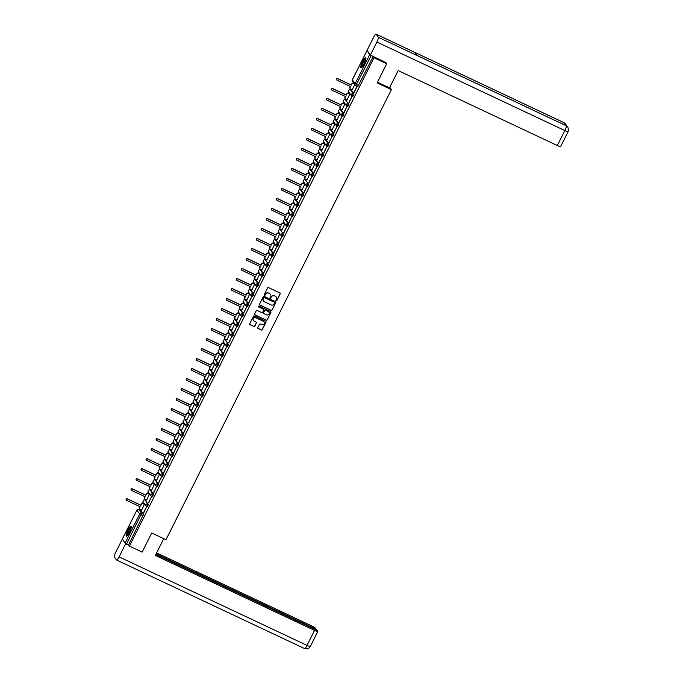 <?xml version="1.0" encoding="UTF-8"?>
<svg xmlns="http://www.w3.org/2000/svg" width="683" height="683" viewBox="0 0 683 683"><rect width="100%" height="100%" fill="white"/><g stroke="black" fill="none" stroke-linecap="round" stroke-linejoin="round"><path stroke-width="1.02" d="M276.171 300.785A0.495 0.478 144.9 0 0 276.837 300.554L280.184 293.869A0.709 0.692 144.9 0 0 279.876 292.939L268.581 287.62A0.709 0.692 144.9 0 0 267.634 287.953L264.287 294.646A0.495 0.478 144.9 0 0 264.509 295.295A0.495 0.478 144.9 0 0 265.166 295.056L265.602 294.194A2.271 2.203 144.9 0 1 268.615 293.127L269.554 293.57A2.271 2.203 144.9 0 1 270.553 296.524L270.118 297.395A0.495 0.478 144.9 0 0 270.34 298.044A0.495 0.478 144.9 0 0 270.997 297.805L271.433 296.943A2.271 2.203 144.9 0 1 274.446 295.876L275.394 296.32A2.271 2.203 144.9 0 1 276.393 299.274L275.958 300.144A0.495 0.478 144.9 0 0 276.171 300.785M275.949 300.563A0.495 0.478 144.9 0 0 276.735 300.418L280.09 293.724A0.709 0.692 144.9 0 0 280.081 293.101M264.278 295.065A0.495 0.478 144.9 0 0 265.064 294.919L265.602 294.194M270.109 297.814A0.495 0.478 144.9 0 0 270.903 297.668L271.433 296.943M145.821 500.34L145.095 499.99L147.878 503.943L146.597 506.504A1.443 1.4 -35.1 0 1 145.957 504.626A1.443 1.4 -35.1 0 1 147.878 503.943L145.12 500.007A1.443 1.4 144.9 0 0 143.199 500.69A1.443 1.4 -35.1 0 0 143.293 502.125L146.06 506.052A1.443 1.443 0 0 0 146.623 506.53L147.323 506.863L148.587 504.276M151.669 496.532L152.335 496.857L153.598 494.27L150.772 490.309M155.075 479.97L157.901 483.931L156.646 486.518L157.346 486.851L158.601 484.264L155.784 480.303M161.692 476.521L162.358 476.845L163.613 474.258L160.787 470.297M166.703 466.515L167.369 466.839L168.624 464.252L165.798 460.291M171.715 456.509L172.381 456.833L173.636 454.246L170.81 450.285M176.718 446.503L177.392 446.827L178.647 444.24L175.821 440.279M181.729 436.497L182.395 436.821L183.659 434.234L180.833 430.273M185.904 420.301L185.178 419.943L187.962 423.895L186.681 426.465A1.443 1.4 -35.1 0 1 186.041 424.578A1.443 1.4 -35.1 0 1 187.962 423.895L185.204 419.968A1.443 1.4 144.9 0 0 183.283 420.651A1.443 1.4 -35.1 0 0 183.377 422.077L186.143 426.013A1.443 1.443 0 0 0 186.707 426.491L187.407 426.815L188.67 424.228M191.752 416.485L192.418 416.809L193.673 414.222L190.856 410.261M195.159 399.931L197.985 403.884L196.73 406.479L197.43 406.803L198.685 404.216L195.867 400.255M201.775 396.473L202.441 396.806L203.696 394.211L200.87 390.249M206.787 386.467L207.453 386.8L208.708 384.205L205.882 380.243M210.185 369.913L213.019 373.874L211.756 376.461L212.464 376.794L213.719 374.199L210.893 370.237M216.801 366.464L217.476 366.788L218.731 364.193L215.905 360.231M221.813 356.458L222.479 356.782L223.742 354.187L220.916 350.234M225.988 340.254L225.262 339.895L228.045 343.856L226.765 346.418A1.443 1.4 -35.1 0 1 226.124 344.531A1.443 1.4 -35.1 0 1 228.045 343.856L225.288 339.921A1.443 1.4 144.9 0 0 223.367 340.604A1.443 1.4 -35.1 0 0 223.461 342.038L226.227 345.965A1.443 1.443 0 0 0 226.79 346.443L227.49 346.776L228.754 344.189M231.836 336.446L232.502 336.77L233.757 334.183L230.939 330.222M235.242 319.883L238.068 323.844L236.813 326.431L237.513 326.764L238.768 324.177L235.951 320.216M241.859 316.434L242.525 316.758L243.78 314.171L240.954 310.21M246.87 306.428L247.536 306.752L248.791 304.166L245.965 300.204M250.268 289.865L253.103 293.827L251.839 296.413L252.548 296.746L253.803 294.16L250.977 290.198M256.885 286.416L257.551 286.74L258.814 284.154L255.988 280.192M261.896 276.41L262.562 276.735L263.826 274.148L261 270.186M266.071 260.206L265.346 259.856L268.129 263.809L266.848 266.379A1.443 1.4 -35.1 0 1 266.208 264.492A1.443 1.4 -35.1 0 1 268.129 263.809L265.371 259.881A1.443 1.4 144.9 0 0 263.45 260.556A1.443 1.4 -35.1 0 0 263.544 261.99L266.31 265.926A1.443 1.443 0 0 0 266.874 266.396L267.574 266.729L268.837 264.142M271.919 256.398L272.585 256.723L273.84 254.136L271.023 250.174M275.326 239.835L278.152 243.797L276.897 246.384L277.597 246.717L278.852 244.13L276.026 240.168M281.106 230.197L280.371 229.838L283.163 233.791L281.874 236.361A1.443 1.4 -35.1 0 1 281.242 234.474A1.443 1.4 -35.1 0 1 283.163 233.791L280.397 229.864A1.443 1.4 144.9 0 0 278.476 230.538A1.443 1.4 -35.1 0 0 278.579 231.972L281.336 235.908A1.443 1.443 0 0 0 281.9 236.386L282.608 236.711L283.863 234.124M286.954 226.38L287.62 226.705L288.875 224.118L286.049 220.157M290.352 209.818L293.186 213.779L291.923 216.374L292.631 216.699L293.886 214.112L291.06 210.151M296.968 206.368L297.634 206.693L298.898 204.106L296.072 200.145M301.98 196.363L302.646 196.695L303.909 194.1L301.083 190.139M306.155 180.167L305.421 179.808L308.212 183.77L306.932 186.331A1.443 1.4 -35.1 0 1 306.291 184.444A1.443 1.4 -35.1 0 1 308.212 183.77L305.455 179.834A1.443 1.4 144.9 0 0 303.534 180.517A1.443 1.4 -35.1 0 0 303.628 181.943L306.385 185.878A1.443 1.443 0 0 0 306.957 186.357L307.657 186.69L308.912 184.094M312.003 176.359L312.669 176.684L313.924 174.088L311.106 170.127M315.409 159.796L318.235 163.758L316.98 166.345L317.68 166.678L318.935 164.082L316.109 160.121M321.189 150.149L320.455 149.79L323.247 153.752L321.958 156.313A1.443 1.4 -35.1 0 1 321.326 154.426A1.443 1.4 -35.1 0 1 323.247 153.752L320.481 149.816A1.443 1.4 144.9 0 0 318.56 150.499A1.443 1.4 -35.1 0 0 318.662 151.933L321.42 155.861A1.443 1.443 0 0 0 321.983 156.339L322.692 156.672L323.947 154.076M327.029 146.341L327.703 146.666L328.958 144.079L326.132 140.117M330.435 129.779L333.261 133.74L332.006 136.327L332.715 136.66L333.97 134.073L331.144 130.112M337.052 126.329L337.718 126.654L338.981 124.067L336.156 120.106M342.063 116.323L342.729 116.648L343.993 114.061L341.167 110.1M346.238 100.119L345.504 99.769L348.296 103.722L347.015 106.283A1.443 1.4 -35.1 0 1 346.375 104.405A1.443 1.4 -35.1 0 1 348.296 103.722L345.538 99.786A1.443 1.4 144.9 0 0 343.617 100.469A1.443 1.4 -35.1 0 0 343.711 101.904L346.469 105.831A1.443 1.443 0 0 0 347.041 106.309L347.741 106.642L348.996 104.055M352.087 96.312L352.752 96.636L354.007 94.049L351.182 90.088M364.073 63.792A5.635 1.161 -64.8 0 0 365.704 57.611A5.635 1.161 -64.8 0 0 362.545 61.624A5.635 1.161 -64.8 0 0 360.906 67.805A5.635 1.161 -64.8 0 0 364.073 63.792M129.48 532.253A5.635 1.161 -64.8 0 0 131.119 526.081A5.635 1.161 -64.8 0 0 127.96 530.093A5.635 1.161 -64.8 0 0 126.321 536.266A5.635 1.161 -64.8 0 0 129.48 532.253M257.841 327.575A0.709 0.692 144.9 0 0 258.148 328.497L261.316 329.991A0.709 0.692 144.9 0 0 262.263 329.658L265.986 322.231A0.709 0.692 144.9 0 0 265.67 321.3L254.375 315.981A0.709 0.692 144.9 0 0 253.436 316.314L249.713 323.751A0.709 0.692 144.9 0 0 250.029 324.673L253.854 326.474A0.709 0.692 144.9 0 0 254.793 326.141L256.39 322.957A0.709 0.692 144.9 0 0 256.074 322.034L254.178 321.138A1.895 1.844 144.9 0 1 253.606 318.269A1.895 1.844 144.9 0 1 255.86 317.774L263.296 321.275A1.895 1.844 144.9 0 1 263.869 324.143A1.895 1.844 144.9 0 1 261.615 324.647L260.377 324.058A0.709 0.692 144.9 0 0 259.429 324.391L257.841 327.575M385.673 62.298L386.706 63.767L377.136 82.882L391.393 89.593L165.986 539.715L151.728 533.005L142.158 552.112L129.437 546.127L373.985 57.773L373.123 56.544L371.142 55.613L355.758 85.674A1.443 1.4 144.9 0 1 355.211 85.221A1.443 1.443 0 0 0 355.783 85.699L357.764 86.63L355.783 85.699M386.706 63.767L373.985 57.773M271.125 310.415A0.709 0.692 144.9 0 0 272.065 310.073L275.787 302.646A0.709 0.692 144.9 0 0 275.471 301.724L264.184 296.405A0.709 0.692 144.9 0 0 263.237 296.738L259.514 304.166A0.709 0.692 144.9 0 0 259.83 305.096L271.023 310.27A0.709 0.692 144.9 0 0 271.971 309.937L275.693 302.509A0.709 0.692 144.9 0 0 275.684 301.877M270.886 312.438L267.164 319.866A0.709 0.692 144.9 0 1 266.225 320.199L254.93 314.88A0.709 0.692 144.9 0 1 254.614 313.958L256.21 310.774A0.709 0.692 144.9 0 1 257.149 310.441L261.734 312.601A0.709 0.692 144.9 0 0 262.673 312.268L263.732 310.159A0.709 0.692 144.9 0 0 263.416 309.228L258.652 306.983A0.495 0.478 144.9 0 1 258.498 306.232A0.495 0.478 144.9 0 1 259.088 306.104L270.57 311.516A0.709 0.692 144.9 0 1 270.886 312.438L267.164 319.866M140.749 510.321L143.575 514.282L141.594 513.343L126.594 543.958L125.126 543.079L122.394 539.092M353.273 82.455L352.863 83.266M350.157 88.67L349.67 89.644M348.62 91.735L347.852 93.272M345.146 98.676L344.659 99.65M343.609 101.741L342.849 103.27M340.185 108.751A1.443 1.4 -35.1 0 1 340.117 108.665L339.647 109.656M338.606 111.747L337.837 113.276M335.122 118.688L334.644 119.662M333.594 121.753L332.826 123.282M330.12 128.694L329.633 129.668M328.583 131.759L327.814 133.287M325.159 138.769A1.443 1.4 -35.1 0 1 325.091 138.675L324.621 139.665M323.571 141.765L322.803 143.293M320.096 148.706L319.61 149.671M318.56 151.771L317.791 153.299M315.085 158.712L314.598 159.677M313.548 161.777L312.78 163.305M310.073 168.718L309.587 169.683M308.537 171.783L307.777 173.311M305.062 178.724L304.575 179.689M303.534 181.789L302.765 183.317M300.102 188.79A1.443 1.4 -35.1 0 1 300.042 188.704L299.564 189.695M298.522 191.795L297.754 193.323M295.039 198.736L294.561 199.701M293.511 201.801L292.742 203.329M290.036 208.742L289.549 209.707M288.499 211.798L287.731 213.335M285.076 218.808A1.443 1.4 -35.1 0 1 285.007 218.722L284.538 219.713M283.488 221.804L282.719 223.341M280.013 228.754L279.526 229.719M278.476 231.81L277.708 233.347M275.053 238.819A1.443 1.4 -35.1 0 1 274.984 238.734L274.515 239.724M273.465 241.816L272.696 243.353M269.99 248.757L269.503 249.73M268.453 251.822L267.693 253.359M264.978 258.763L264.492 259.736M263.45 261.828L262.682 263.365M260.018 268.837A1.443 1.4 -35.1 0 1 259.958 268.752L259.489 269.742M258.439 271.834L257.67 273.371M254.964 278.775L254.477 279.748M253.427 281.84L252.659 283.377M250.004 288.849A1.443 1.4 -35.1 0 1 249.935 288.764L249.466 289.754M248.416 291.846L247.647 293.383M244.992 298.855A1.443 1.4 -35.1 0 1 244.924 298.77L244.454 299.76M243.404 301.852L242.636 303.38M239.929 308.793L239.443 309.766M238.393 311.858L237.624 313.386M234.969 318.867A1.443 1.4 -35.1 0 1 234.901 318.782L234.431 319.772M233.381 321.864L232.613 323.392M229.906 328.805L229.42 329.778M228.37 331.87L227.61 333.398M224.895 338.811L224.408 339.784M223.367 341.876L222.598 343.404M219.935 348.885A1.443 1.4 -35.1 0 1 219.875 348.791L219.405 349.781M218.355 351.882L217.587 353.41M214.88 358.823L214.394 359.787M213.344 361.888L212.575 363.416M209.92 368.897A1.443 1.4 -35.1 0 1 209.852 368.803L209.382 369.793M208.332 371.894L207.564 373.422M204.857 378.834L204.371 379.799M203.321 381.899L202.552 383.428M199.846 388.84L199.359 389.805M198.309 391.905L197.541 393.434M194.886 398.906A1.443 1.4 -35.1 0 1 194.817 398.821L194.348 399.811M193.298 401.911L192.538 403.44M189.823 408.852L189.336 409.817M188.295 411.909L187.526 413.446M184.862 418.918A1.443 1.4 -35.1 0 1 184.803 418.833L184.333 419.823M183.283 421.915L182.515 423.451M179.8 428.864L179.322 429.829M178.272 431.921L177.503 433.457M174.797 438.87L174.31 439.835M173.26 441.927L172.492 443.463M169.836 448.936A1.443 1.4 -35.1 0 1 169.768 448.851L169.299 449.841M168.249 451.933L167.48 453.469M164.774 458.874L164.287 459.847M163.237 461.939L162.469 463.475M159.762 468.88L159.276 469.853M158.225 471.944L157.457 473.481M154.802 478.954A1.443 1.4 -35.1 0 1 154.734 478.868L154.264 479.859M153.214 481.95L152.454 483.487M149.739 488.891L149.253 489.865M148.211 491.956L147.443 493.493M144.779 498.966A1.443 1.4 -35.1 0 1 144.719 498.88L144.25 499.871M143.199 501.962L142.431 503.499M139.725 508.903L139.349 509.646M129.437 546.127L128.575 544.897L126.594 543.958M367.403 50.875L369.665 54.734L371.142 55.613M352.095 89.891L354.81 84.641M353.948 92.529L356.842 86.758L354.153 92.632M348.936 102.535L351.83 96.764L349.141 102.629M347.084 99.897L349.858 94.023M343.925 112.541L346.819 106.77L344.13 112.635M342.072 109.903L344.847 104.029M338.922 122.547L341.807 116.776L339.118 122.641M337.06 119.909L339.835 114.035M333.91 132.553L336.796 126.782L334.107 132.647M332.049 129.915L334.824 124.041M328.899 142.559L331.784 136.788L329.104 142.653M327.037 139.913L329.821 134.047M323.887 152.565L326.781 146.794L324.092 152.659M322.034 149.918L324.809 144.053M318.876 162.571L321.77 156.8L319.081 162.665M317.023 159.924L319.798 154.059M313.864 172.577L316.758 166.806L314.069 172.671M312.011 169.93L314.786 164.065M308.853 182.583L311.747 176.812L309.058 182.677M307 179.936L309.775 174.071M303.85 192.589L306.735 186.818L304.046 192.683M301.988 189.942L304.763 184.077M298.838 202.595L301.724 196.824L299.034 202.689M296.977 199.948L299.752 194.083M293.827 212.601L296.712 206.829L294.031 212.695M291.965 209.954L294.74 204.089M288.815 222.607L291.701 216.835L289.02 222.701M286.954 219.96L289.737 214.095M283.804 232.613L286.698 226.841L284.008 232.707M281.951 229.966L284.726 224.101M278.792 242.619L281.686 236.839L278.997 242.713M276.939 239.972L279.714 234.107M273.781 252.625L276.675 246.845L273.985 252.719M271.928 249.978L274.703 244.113M268.769 262.631L271.663 256.851L268.974 262.724M266.916 259.984L269.691 254.119M263.766 272.628L266.652 266.857L263.962 272.73M261.905 269.99L264.68 264.125M258.755 282.634L261.64 276.863L258.951 282.736M256.893 279.996L259.668 274.122M253.743 292.64L256.629 286.869L253.948 292.742M251.882 290.002L254.657 284.128M248.732 302.646L251.626 296.874L248.936 302.748M246.87 300.008L249.654 294.134M243.72 312.652L246.614 306.88L243.925 312.746M241.867 310.014L244.642 304.14M238.709 322.658L241.603 316.886L238.913 322.752M236.856 320.02L239.631 314.146M233.697 332.664L236.591 326.892L233.902 332.758M231.844 330.026L234.619 324.152M228.685 342.67L231.58 336.898L228.89 342.764M226.833 340.032L229.608 334.158M223.683 352.676L226.568 346.904L223.879 352.769M221.821 350.029L224.596 344.164M218.671 362.682L221.557 356.91L218.867 362.775M216.81 360.035L219.584 354.17M213.659 372.687L216.545 366.916L213.864 372.781M211.798 370.041L214.582 364.176M208.648 382.693L211.542 376.922L208.853 382.787M206.795 380.047L209.57 374.182M203.636 392.699L206.531 386.928L203.841 392.793M201.784 390.053L204.559 384.188M198.625 402.705L201.519 396.934L198.83 402.799M196.772 400.059L199.547 394.193M193.613 412.711L196.508 406.94L193.818 412.805M191.761 410.065L194.535 404.199M188.61 422.717L191.496 416.946L188.807 422.811M186.749 420.071L189.524 414.205M183.599 432.723L186.485 426.952L183.795 432.817M181.738 430.077L184.512 424.211M178.587 442.729L181.473 436.958L178.792 442.823M176.726 440.083L179.501 434.217M173.576 452.735L176.462 446.955L173.781 452.829M171.715 450.088L174.498 444.223M168.564 462.741L171.459 456.961L168.769 462.835M166.712 460.094L169.486 454.229M163.553 472.738L166.447 466.967L163.758 472.841M161.7 470.1L164.475 464.235M158.541 482.744L161.436 476.973L158.746 482.847M156.689 480.106L159.463 474.233M153.53 492.75L156.424 486.979L153.735 492.853M151.677 490.112L154.452 484.238M148.527 502.756L151.413 496.985L148.723 502.859M146.666 500.118L149.44 494.244M143.515 512.762L146.401 506.991L143.712 512.856M141.654 510.124L144.429 504.25M391.393 89.593L389.78 87.304M146.657 506.538L147.323 506.863M186.741 426.491L187.407 426.815M226.824 346.452L227.49 346.776M128.575 544.897L143.575 514.282M373.123 56.544L357.764 86.63M276.188 296.96A2.271 2.203 144.9 0 0 275.292 296.174L275.394 296.32M271.339 296.806A2.271 2.203 144.9 0 1 274.353 295.73L275.292 296.174M270.348 294.211A2.271 2.203 144.9 0 0 269.461 293.425L269.554 293.57M265.499 294.057A2.271 2.203 144.9 0 1 268.513 292.981L269.461 293.425M259.523 304.797A0.709 0.692 144.9 0 0 259.736 304.951L271.023 310.27M274.557 302.928A0.495 0.478 144.9 0 0 274.344 302.279L264.432 297.609A0.495 0.478 144.9 0 0 263.766 297.848L263.314 298.761A2.271 2.203 144.9 0 0 264.312 301.715L271.091 304.908A2.271 2.203 144.9 0 0 274.105 303.841L274.557 302.928M263.416 300.938A2.271 2.203 144.9 0 1 263.211 298.616L263.672 297.703A0.495 0.478 144.9 0 1 264.33 297.472L274.242 302.142M254.622 314.59A0.709 0.692 144.9 0 0 254.827 314.743L266.122 320.062A0.709 0.692 144.9 0 0 267.07 319.729M263.629 309.39A0.709 0.692 144.9 0 0 263.322 309.092L258.652 306.983M266.481 314.837A1.895 1.844 144.9 0 0 268.88 312.063A1.895 1.844 144.9 0 0 268.171 311.474L265.55 310.236A0.709 0.692 144.9 0 0 264.611 310.569L263.553 312.677A0.709 0.692 144.9 0 0 263.86 313.608L266.481 314.837M268.829 311.994A1.895 1.844 144.9 0 0 268.069 311.328L268.171 311.474M263.553 313.309A0.709 0.692 144.9 0 1 263.45 312.541L264.509 310.432A0.709 0.692 144.9 0 1 265.456 310.099L268.069 311.328M270.784 312.302A0.709 0.692 144.9 0 0 270.784 311.67M263.954 321.804A1.895 1.844 144.9 0 0 263.203 321.138L263.296 321.275M253.419 320.481A1.895 1.844 144.9 0 1 255.766 317.638L263.203 321.138M249.713 324.374A0.709 0.692 144.9 0 0 249.927 324.536L253.752 326.337A0.709 0.692 144.9 0 0 254.699 326.004L256.287 322.82A0.709 0.692 144.9 0 0 256.287 322.188M257.841 328.207A0.709 0.692 144.9 0 0 258.054 328.361L261.222 329.855A0.709 0.692 144.9 0 0 262.161 329.513L265.883 322.086A0.709 0.692 144.9 0 0 265.883 321.462M350.208 88.739A1.443 1.4 -35.1 0 1 350.046 87.219L350.413 86.485M354.255 83.855L353.666 83.574A1.443 1.4 144.9 0 0 351.745 84.257L351.327 85.093L337.812 78.724A0.828 0.811 144.9 0 0 336.762 79.937A0.828 0.811 144.9 0 0 337.069 80.201L350.592 86.562L350.174 87.398A1.443 1.4 144.9 0 0 350.806 89.285L352.163 89.925M336.702 79.843A0.828 0.811 -35.1 0 1 337.684 78.545L351.199 84.905L351.617 84.077A1.443 1.4 -35.1 0 1 353.538 83.394L353.666 83.574M354.127 83.668L353.538 83.394M345.197 98.745A1.443 1.4 -35.1 0 1 345.035 97.225L345.402 96.491M350.012 94.22L348.654 93.58A1.443 1.4 144.9 0 0 346.733 94.263L346.315 95.099L332.8 88.73A0.828 0.811 144.9 0 0 331.75 89.943A0.828 0.811 144.9 0 0 332.058 90.207L345.581 96.568L345.163 97.404A1.443 1.4 144.9 0 0 345.794 99.291L347.152 99.931M331.69 89.849A0.828 0.811 -35.1 0 1 332.672 88.551L346.187 94.911L346.605 94.083A1.443 1.4 -35.1 0 1 348.526 93.4L348.654 93.58M349.927 94.058L348.526 93.4M345 104.226L343.643 103.585A1.443 1.4 144.9 0 0 341.722 104.268L341.304 105.105L327.789 98.736A0.828 0.811 144.9 0 0 326.739 99.949A0.828 0.811 144.9 0 0 327.046 100.213L340.569 106.574L340.151 107.41A1.443 1.4 144.9 0 0 340.245 108.845L340.117 108.665A1.443 1.4 -35.1 0 1 340.023 107.231L340.39 106.497M340.245 108.845A1.443 1.4 144.9 0 0 340.791 109.297L342.14 109.937M326.679 99.855A0.828 0.811 -35.1 0 1 327.661 98.557L341.184 104.917L341.594 104.089A1.443 1.4 -35.1 0 1 343.515 103.406L343.643 103.585M344.915 104.064L343.515 103.406M377.468 82.216L389.489 87.876L398.163 70.562L557.337 145.522L564.832 130.547L376.896 42.039L370.365 55.092L385.929 62.657M376.896 42.039A4.439 0.914 -64.8 0 0 378.271 37.241L416.63 55.297L414.513 52.284L376.154 34.227L378.271 37.241M376.154 34.227A4.439 0.914 -64.8 0 0 376.068 34.15A4.439 0.914 -64.8 0 0 373.575 37.309L367.044 50.363L370.365 55.092M568.119 131.648L568.58 130.163L567.838 127.115L566.207 125.749A4.439 0.914 -64.8 0 1 564.832 130.547A4.329 0.495 26.6 0 0 568.119 131.648L560.623 146.623A4.329 0.495 -153.4 0 1 557.337 145.522M563.893 124.622A4.439 0.914 -64.8 0 0 564.09 122.735L565.789 124.204L566.429 125.834M163.758 538.665L155.348 555.441L314.522 630.4A4.329 0.495 26.6 0 0 317.808 631.51A4.329 0.495 26.6 0 0 317.774 631.374L317.04 630.341L155.861 554.434M304.447 648.474A4.439 0.914 -64.8 0 0 304.533 648.543L116.597 560.034A4.439 0.914 -64.8 0 1 116.511 559.966L114.394 556.944A4.439 0.914 -64.8 0 1 115.769 552.146L136.942 510.03M116.597 560.034A4.439 0.914 -64.8 0 0 119.09 556.876L125.621 543.822L122.308 539.1M316.084 629.888L315.623 628.317A4.329 0.495 26.6 0 0 311.2 625.679L156.629 552.889M316.349 629.359L156.125 553.896M125.621 543.822L128.908 545.367M361.759 67.369A4.875 0.999 115.2 0 1 361.649 67.284A4.875 0.999 115.2 0 1 363.049 62.23A4.875 0.999 115.2 0 1 365.909 58.55M365.9 57.91A5.592 1.153 -64.8 0 0 362.775 62.46A5.592 1.153 -64.8 0 0 361.256 67.762M365.84 59.028A4.516 0.931 -64.8 0 0 363.296 62.708A4.516 0.931 -64.8 0 0 362.084 67.002M127.166 535.831A4.875 0.999 115.2 0 1 127.064 535.745A4.875 0.999 115.2 0 1 128.464 530.7A4.875 0.999 115.2 0 1 131.324 527.011M131.307 526.38A5.592 1.153 -64.8 0 0 128.191 530.922A5.592 1.153 -64.8 0 0 126.671 536.223M131.247 527.489A4.516 0.931 -64.8 0 0 128.711 531.169A4.516 0.931 -64.8 0 0 127.49 535.472M335.174 118.757A1.443 1.4 -35.1 0 1 335.012 117.237L335.379 116.503M339.989 114.232L338.631 113.591A1.443 1.4 144.9 0 0 336.71 114.274L336.301 115.111L322.777 108.742A0.828 0.811 144.9 0 0 321.727 109.954A0.828 0.811 144.9 0 0 322.034 110.219L335.558 116.58L335.14 117.416A1.443 1.4 144.9 0 0 335.78 119.303L337.129 119.943M321.667 109.861A0.828 0.811 -35.1 0 1 322.649 108.563L336.173 114.923L336.591 114.095A1.443 1.4 -35.1 0 1 338.512 113.412L338.631 113.591M339.912 114.07L338.512 113.412M330.171 128.763A1.443 1.4 -35.1 0 1 330 127.243L330.376 126.509M334.977 124.238L333.628 123.597A1.443 1.4 144.9 0 0 331.707 124.28L331.289 125.109L317.766 118.748A0.828 0.811 144.9 0 0 316.716 119.96A0.828 0.811 144.9 0 0 317.032 120.217L330.546 126.586L330.128 127.422A1.443 1.4 144.9 0 0 330.768 129.309L332.126 129.941M316.664 119.867A0.828 0.811 -35.1 0 1 317.638 118.569L331.161 124.929L331.579 124.101A1.443 1.4 -35.1 0 1 333.5 123.418L333.628 123.597M334.901 124.075L333.5 123.418M329.974 134.244L328.617 133.603A1.443 1.4 144.9 0 0 326.696 134.286L326.278 135.114L312.754 128.754A0.828 0.811 144.9 0 0 311.704 129.966A0.828 0.811 144.9 0 0 312.02 130.222L325.535 136.591L325.117 137.428A1.443 1.4 144.9 0 0 325.219 138.862L325.091 138.675A1.443 1.4 -35.1 0 1 324.997 137.249L325.364 136.506M325.219 138.862A1.443 1.4 144.9 0 0 325.757 139.315L327.114 139.947M311.653 129.872A0.828 0.811 -35.1 0 1 312.626 128.566L326.15 134.935L326.568 134.107A1.443 1.4 -35.1 0 1 328.489 133.424L328.617 133.603M329.889 134.081L328.489 133.424M320.148 148.774A1.443 1.4 -35.1 0 1 319.986 147.255L320.353 146.512M324.963 144.25L323.605 143.609A1.443 1.4 144.9 0 0 321.684 144.292L321.266 145.12L307.743 138.76A0.828 0.811 144.9 0 0 306.701 139.972A0.828 0.811 144.9 0 0 307.009 140.228L320.523 146.597L320.114 147.434A1.443 1.4 144.9 0 0 320.745 149.321L322.103 149.953M306.641 139.878A0.828 0.811 -35.1 0 1 307.623 138.572L321.138 144.941L321.556 144.113A1.443 1.4 -35.1 0 1 323.477 143.43L323.605 143.609M324.877 144.087L323.477 143.43M315.136 158.78A1.443 1.4 -35.1 0 1 314.974 157.261L315.341 156.518M319.951 154.256L318.594 153.615A1.443 1.4 144.9 0 0 316.673 154.298L316.255 155.126L302.74 148.766A0.828 0.811 144.9 0 0 301.69 149.978A0.828 0.811 144.9 0 0 301.997 150.234L315.52 156.603L315.102 157.44A1.443 1.4 144.9 0 0 315.734 159.327L317.091 159.959M301.63 149.884A0.828 0.811 -35.1 0 1 302.612 148.578L316.127 154.947L316.545 154.11A1.443 1.4 -35.1 0 1 318.466 153.436L318.594 153.615M319.866 154.093L318.466 153.436M310.125 168.786A1.443 1.4 -35.1 0 1 309.962 167.267L310.33 166.524M314.94 164.262L313.582 163.621A1.443 1.4 144.9 0 0 311.661 164.304L311.243 165.132L297.728 158.763A0.828 0.811 144.9 0 0 296.678 159.984A0.828 0.811 144.9 0 0 296.985 160.24L310.509 166.609L310.091 167.446A1.443 1.4 144.9 0 0 310.722 169.324L312.08 169.965M296.618 159.89A0.828 0.811 -35.1 0 1 297.6 158.584L311.115 164.953L311.533 164.116A1.443 1.4 -35.1 0 1 313.454 163.442L313.582 163.621M314.854 164.099L313.454 163.442M305.113 178.792A1.443 1.4 -35.1 0 1 304.951 177.273L305.318 176.53M309.928 174.267L308.571 173.627A1.443 1.4 144.9 0 0 306.65 174.31L306.232 175.138L292.717 168.769A0.828 0.811 144.9 0 0 291.667 169.99A0.828 0.811 144.9 0 0 291.974 170.246L305.497 176.615L305.079 177.452A1.443 1.4 144.9 0 0 305.711 179.33L307.068 179.971M291.607 169.896A0.828 0.811 -35.1 0 1 292.589 168.59L306.104 174.959L306.522 174.122A1.443 1.4 -35.1 0 1 308.443 173.448L308.571 173.627M309.843 174.105L308.443 173.448M304.917 184.273L303.559 183.633A1.443 1.4 144.9 0 0 301.638 184.308L301.22 185.144L287.705 178.775A0.828 0.811 144.9 0 0 286.655 179.996A0.828 0.811 144.9 0 0 286.962 180.252L300.486 186.621L300.068 187.458A1.443 1.4 144.9 0 0 300.161 188.884L300.042 188.704A1.443 1.4 -35.1 0 1 299.939 187.27L300.307 186.536M300.161 188.884A1.443 1.4 144.9 0 0 300.708 189.336L302.057 189.976M286.595 179.902A0.828 0.811 -35.1 0 1 287.577 178.596L301.101 184.965L301.519 184.128A1.443 1.4 -35.1 0 1 303.44 183.454L303.559 183.633M304.84 184.111L303.44 183.454M295.099 198.796A1.443 1.4 -35.1 0 1 294.928 197.276L295.295 196.542M299.905 194.279L298.556 193.639A1.443 1.4 144.9 0 0 296.635 194.314L296.217 195.15L282.694 188.781A0.828 0.811 144.9 0 0 281.644 190.002A0.828 0.811 144.9 0 0 281.959 190.258L295.474 196.627L295.056 197.464A1.443 1.4 144.9 0 0 295.696 199.342L297.054 199.982M281.592 189.908A0.828 0.811 -35.1 0 1 282.566 188.602L296.089 194.971L296.507 194.134A1.443 1.4 -35.1 0 1 298.428 193.46L298.556 193.639M299.828 194.117L298.428 193.46M290.087 208.802A1.443 1.4 -35.1 0 1 289.916 207.282L290.292 206.548M294.894 204.277L293.545 203.645A1.443 1.4 144.9 0 0 291.624 204.319L291.206 205.156L277.682 198.787A0.828 0.811 144.9 0 0 276.632 200.008A0.828 0.811 144.9 0 0 276.948 200.264L290.463 206.633L290.044 207.47A1.443 1.4 144.9 0 0 290.685 209.348L292.042 209.988M276.581 199.906A0.828 0.811 -35.1 0 1 277.554 198.608L291.078 204.977L291.496 204.14A1.443 1.4 -35.1 0 1 293.417 203.466L293.545 203.645M294.817 204.123L293.417 203.466M289.891 214.283L288.533 213.651A1.443 1.4 144.9 0 0 286.612 214.325L286.194 215.162L272.671 208.793A0.828 0.811 144.9 0 0 271.621 210.014A0.828 0.811 144.9 0 0 271.936 210.27L285.451 216.639L285.033 217.467A1.443 1.4 144.9 0 0 285.135 218.901L285.007 218.722A1.443 1.4 -35.1 0 1 284.913 217.288L285.281 216.554M285.135 218.901A1.443 1.4 144.9 0 0 285.673 219.354L287.031 219.994M271.569 209.912A0.828 0.811 -35.1 0 1 272.543 208.614L286.066 214.983L286.484 214.146A1.443 1.4 -35.1 0 1 288.405 213.463L288.533 213.651M289.805 214.129L288.405 213.463M280.064 228.814A1.443 1.4 -35.1 0 1 279.902 227.294L280.269 226.56M284.879 224.289L283.522 223.657A1.443 1.4 144.9 0 0 281.601 224.331L281.183 225.168L267.659 218.799A0.828 0.811 144.9 0 0 266.618 220.011A0.828 0.811 144.9 0 0 266.925 220.276L280.44 226.645L280.03 227.473A1.443 1.4 144.9 0 0 280.662 229.36L282.019 230M266.558 219.917A0.828 0.811 -35.1 0 1 267.54 218.62L281.055 224.989L281.473 224.152A1.443 1.4 -35.1 0 1 283.394 223.469L283.522 223.657M284.794 224.135L283.394 223.469M279.868 234.295L278.51 233.663A1.443 1.4 144.9 0 0 276.589 234.337L276.171 235.174L262.656 228.805A0.828 0.811 144.9 0 0 261.606 230.017A0.828 0.811 144.9 0 0 261.913 230.282L275.437 236.651L275.018 237.479A1.443 1.4 144.9 0 0 275.112 238.913L274.984 238.734A1.443 1.4 -35.1 0 1 274.89 237.3L275.258 236.566M275.112 238.913A1.443 1.4 144.9 0 0 275.65 239.366L277.008 240.006M261.546 229.923A0.828 0.811 -35.1 0 1 262.528 228.626L276.043 234.995L276.461 234.158A1.443 1.4 -35.1 0 1 278.382 233.475L278.51 233.663M279.782 234.141L278.382 233.475M270.041 248.825A1.443 1.4 -35.1 0 1 269.879 247.306L270.246 246.572M274.856 244.301L273.499 243.66A1.443 1.4 144.9 0 0 271.578 244.343L271.16 245.18L257.645 238.811A0.828 0.811 144.9 0 0 256.595 240.023A0.828 0.811 144.9 0 0 256.902 240.288L270.425 246.657L270.007 247.485A1.443 1.4 144.9 0 0 270.639 249.372L271.996 250.012M256.535 239.929A0.828 0.811 -35.1 0 1 257.517 238.632L271.031 245.001L271.45 244.164A1.443 1.4 -35.1 0 1 273.371 243.481L273.499 243.66M274.771 244.147L273.371 243.481M265.03 258.831A1.443 1.4 -35.1 0 1 264.867 257.312L265.235 256.577M269.845 254.307L268.487 253.666A1.443 1.4 144.9 0 0 266.566 254.349L266.148 255.186L252.633 248.817A0.828 0.811 144.9 0 0 251.583 250.029A0.828 0.811 144.9 0 0 251.89 250.294L265.414 256.663L264.995 257.491A1.443 1.4 144.9 0 0 265.627 259.378L266.985 260.018M251.523 249.935A0.828 0.811 -35.1 0 1 252.505 248.638L266.029 255.007L266.438 254.17A1.443 1.4 -35.1 0 1 268.359 253.487L268.487 253.666M269.759 254.153L268.359 253.487M264.833 264.312L263.476 263.672A1.443 1.4 144.9 0 0 261.555 264.355L261.145 265.192L247.622 258.823A0.828 0.811 144.9 0 0 246.572 260.035A0.828 0.811 144.9 0 0 246.879 260.3L260.402 266.669L259.984 267.497A1.443 1.4 144.9 0 0 260.078 268.931L259.958 268.752A1.443 1.4 -35.1 0 1 259.856 267.318L260.223 266.583M260.078 268.931A1.443 1.4 144.9 0 0 260.624 269.384L261.973 270.024M246.512 259.941A0.828 0.811 -35.1 0 1 247.494 258.644L261.017 265.013L261.435 264.176A1.443 1.4 -35.1 0 1 263.356 263.493L263.476 263.672M264.756 264.15L263.356 263.493M255.015 278.843A1.443 1.4 -35.1 0 1 254.844 277.324L255.22 276.589M259.822 274.318L258.473 273.678A1.443 1.4 144.9 0 0 256.552 274.361L256.134 275.198L242.61 268.829A0.828 0.811 144.9 0 0 241.56 270.041A0.828 0.811 144.9 0 0 241.876 270.306L255.391 276.675L254.972 277.503A1.443 1.4 144.9 0 0 255.613 279.39L256.97 280.03M241.509 269.947A0.828 0.811 -35.1 0 1 242.482 268.65L256.005 275.018L256.424 274.182A1.443 1.4 -35.1 0 1 258.345 273.499L258.473 273.678M259.745 274.156L258.345 273.499M254.81 284.324L253.461 283.684A1.443 1.4 144.9 0 0 251.54 284.367L251.122 285.204L237.599 278.835A0.828 0.811 144.9 0 0 236.549 280.047A0.828 0.811 144.9 0 0 236.864 280.312L250.379 286.672L249.961 287.509A1.443 1.4 144.9 0 0 250.063 288.943L249.935 288.764A1.443 1.4 -35.1 0 1 249.833 287.33L250.209 286.595M250.063 288.943A1.443 1.4 144.9 0 0 250.601 289.396L251.959 290.036M236.497 279.953A0.828 0.811 -35.1 0 1 237.471 278.655L250.994 285.024L251.412 284.188A1.443 1.4 -35.1 0 1 253.333 283.505L253.461 283.684M254.733 284.162L253.333 283.505M249.807 294.33L248.45 293.69A1.443 1.4 144.9 0 0 246.529 294.373L246.111 295.21L232.587 288.841A0.828 0.811 144.9 0 0 231.537 290.053A0.828 0.811 144.9 0 0 231.853 290.318L245.368 296.678L244.949 297.515A1.443 1.4 144.9 0 0 245.052 298.949L244.924 298.77A1.443 1.4 -35.1 0 1 244.83 297.336L245.197 296.601M245.052 298.949A1.443 1.4 144.9 0 0 245.59 299.402L246.947 300.042M231.486 289.959A0.828 0.811 -35.1 0 1 232.459 288.661L245.982 295.022L246.401 294.194A1.443 1.4 -35.1 0 1 248.322 293.511L248.45 293.69M249.722 294.168L248.322 293.511M239.981 308.861A1.443 1.4 -35.1 0 1 239.818 307.341L240.185 306.607M244.796 304.336L243.438 303.696A1.443 1.4 144.9 0 0 241.517 304.379L241.099 305.216L227.576 298.847A0.828 0.811 144.9 0 0 226.534 300.059A0.828 0.811 144.9 0 0 226.841 300.324L240.365 306.684L239.946 307.521A1.443 1.4 144.9 0 0 240.578 309.408L241.936 310.048M226.474 299.965A0.828 0.811 -35.1 0 1 227.456 298.667L240.971 305.028L241.389 304.2A1.443 1.4 -35.1 0 1 243.31 303.517L243.438 303.696M244.71 304.174L243.31 303.517M239.784 314.342L238.427 313.702A1.443 1.4 144.9 0 0 236.506 314.385L236.087 315.222L222.573 308.853A0.828 0.811 144.9 0 0 221.523 310.065A0.828 0.811 144.9 0 0 221.83 310.33L235.353 316.69L234.935 317.527A1.443 1.4 144.9 0 0 235.029 318.961L234.901 318.782A1.443 1.4 -35.1 0 1 234.807 317.347L235.174 316.613M235.029 318.961A1.443 1.4 144.9 0 0 235.567 319.413L236.924 320.054M221.463 309.971A0.828 0.811 -35.1 0 1 222.445 308.673L235.959 315.034L236.378 314.206A1.443 1.4 -35.1 0 1 238.299 313.523L238.427 313.702M239.699 314.18L238.299 313.523M229.958 328.873A1.443 1.4 -35.1 0 1 229.795 327.353L230.162 326.619M234.773 324.348L233.415 323.708A1.443 1.4 144.9 0 0 231.494 324.391L231.076 325.219L217.561 318.859A0.828 0.811 144.9 0 0 216.511 320.071A0.828 0.811 144.9 0 0 216.818 320.327L230.342 326.696L229.923 327.533A1.443 1.4 144.9 0 0 230.555 329.419L231.913 330.051M216.451 319.977A0.828 0.811 -35.1 0 1 217.433 318.679L230.948 325.04L231.366 324.212A1.443 1.4 -35.1 0 1 233.287 323.529L233.415 323.708M234.687 324.186L233.287 323.529M224.946 338.879A1.443 1.4 -35.1 0 1 224.784 337.359L225.151 336.625M229.761 334.354L228.404 333.714A1.443 1.4 144.9 0 0 226.483 334.397L226.064 335.225L212.55 328.865A0.828 0.811 144.9 0 0 211.499 330.077A0.828 0.811 144.9 0 0 211.807 330.333L225.33 336.702L224.912 337.539A1.443 1.4 144.9 0 0 225.552 339.425L226.901 340.057M211.44 329.983A0.828 0.811 -35.1 0 1 212.422 328.677L225.945 335.046L226.355 334.218A1.443 1.4 -35.1 0 1 228.276 333.535L228.404 333.714M229.676 334.192L228.276 333.535M224.75 344.36L223.392 343.72A1.443 1.4 144.9 0 0 221.471 344.403L221.061 345.231L207.538 338.87A0.828 0.811 144.9 0 0 206.488 340.083A0.828 0.811 144.9 0 0 206.795 340.339L220.319 346.708L219.9 347.545A1.443 1.4 144.9 0 0 219.994 348.979L219.875 348.791A1.443 1.4 -35.1 0 1 219.772 347.365L220.139 346.623M219.994 348.979A1.443 1.4 144.9 0 0 220.541 349.431L221.89 350.063M206.428 339.989A0.828 0.811 -35.1 0 1 207.41 338.683L220.933 345.052L221.352 344.223A1.443 1.4 -35.1 0 1 223.273 343.54L223.392 343.72M224.673 344.198L223.273 343.54M214.932 358.891A1.443 1.4 -35.1 0 1 214.761 357.371L215.136 356.628M219.738 354.366L218.389 353.726A1.443 1.4 144.9 0 0 216.468 354.409L216.05 355.237L202.527 348.876A0.828 0.811 144.9 0 0 201.476 350.089A0.828 0.811 144.9 0 0 201.792 350.345L215.307 356.714L214.889 357.55A1.443 1.4 144.9 0 0 215.529 359.437L216.887 360.069M201.425 349.995A0.828 0.811 -35.1 0 1 202.399 348.689L215.922 355.058L216.34 354.229A1.443 1.4 -35.1 0 1 218.261 353.546L218.389 353.726M219.661 354.204L218.261 353.546M214.735 364.372L213.378 363.732A1.443 1.4 144.9 0 0 211.457 364.415L211.038 365.243L197.515 358.874A0.828 0.811 144.9 0 0 196.465 360.095A0.828 0.811 144.9 0 0 196.781 360.351L210.296 366.72L209.877 367.556A1.443 1.4 144.9 0 0 209.98 368.982L209.852 368.803A1.443 1.4 -35.1 0 1 209.758 367.377L210.125 366.634M209.98 368.982A1.443 1.4 144.9 0 0 210.518 369.443L211.875 370.075M196.414 360.001A0.828 0.811 -35.1 0 1 197.387 358.695L210.91 365.064L211.329 364.227A1.443 1.4 -35.1 0 1 213.25 363.552L213.378 363.732M214.65 364.21L213.25 363.552M204.909 378.903A1.443 1.4 -35.1 0 1 204.746 377.383L205.113 376.64M209.724 374.378L208.366 373.738A1.443 1.4 144.9 0 0 206.445 374.421L206.027 375.249L192.504 368.88A0.828 0.811 144.9 0 0 191.462 370.101A0.828 0.811 144.9 0 0 191.769 370.357L205.284 376.726L204.874 377.562A1.443 1.4 144.9 0 0 205.506 379.441L206.864 380.081M191.402 370.007A0.828 0.811 -35.1 0 1 192.384 368.7L205.899 375.069L206.317 374.233A1.443 1.4 -35.1 0 1 208.238 373.558L208.366 373.738M209.638 374.216L208.238 373.558M199.897 388.9A1.443 1.4 -35.1 0 1 199.735 387.381L200.102 386.646M204.712 384.384L203.355 383.744A1.443 1.4 144.9 0 0 201.434 384.427L201.015 385.255L187.501 378.886A0.828 0.811 144.9 0 0 186.45 380.107A0.828 0.811 144.9 0 0 186.758 380.363L200.281 386.732L199.863 387.568A1.443 1.4 144.9 0 0 200.495 389.447L201.852 390.087M186.391 380.013A0.828 0.811 -35.1 0 1 187.373 378.706L200.887 385.075L201.306 384.239A1.443 1.4 -35.1 0 1 203.227 383.564L203.355 383.744M204.627 384.222L203.227 383.564M199.701 394.39L198.343 393.75A1.443 1.4 144.9 0 0 196.422 394.424L196.004 395.261L182.489 388.892A0.828 0.811 144.9 0 0 181.439 390.113A0.828 0.811 144.9 0 0 181.746 390.369L195.27 396.738L194.851 397.574A1.443 1.4 144.9 0 0 194.945 399L194.817 398.821A1.443 1.4 -35.1 0 1 194.723 397.386L195.09 396.652M194.945 399A1.443 1.4 144.9 0 0 195.483 399.453L196.841 400.093M181.379 390.019A0.828 0.811 -35.1 0 1 182.361 388.712L195.876 395.081L196.294 394.245A1.443 1.4 -35.1 0 1 198.215 393.57L198.343 393.75M199.615 394.228L198.215 393.57M189.874 408.912A1.443 1.4 -35.1 0 1 189.712 407.392L190.079 406.658M194.689 404.387L193.332 403.755A1.443 1.4 144.9 0 0 191.411 404.43L190.992 405.267L177.478 398.898A0.828 0.811 144.9 0 0 176.427 400.118A0.828 0.811 144.9 0 0 176.735 400.375L190.258 406.744L189.84 407.58A1.443 1.4 144.9 0 0 190.472 409.459L191.829 410.099M176.368 400.016A0.828 0.811 -35.1 0 1 177.349 398.718L190.864 405.087L191.283 404.251A1.443 1.4 -35.1 0 1 193.204 403.576L193.332 403.755M194.604 404.234L193.204 403.576M189.678 414.393L188.32 413.761A1.443 1.4 144.9 0 0 186.399 414.436L185.981 415.273L172.466 408.904A0.828 0.811 144.9 0 0 171.416 410.124A0.828 0.811 144.9 0 0 171.723 410.381L185.247 416.75L184.828 417.578A1.443 1.4 144.9 0 0 184.922 419.012L184.803 418.833A1.443 1.4 -35.1 0 1 184.7 417.398L185.067 416.664M184.922 419.012A1.443 1.4 144.9 0 0 185.469 419.464L186.818 420.105M171.356 410.022A0.828 0.811 -35.1 0 1 172.338 408.724L185.861 415.093L186.28 414.257A1.443 1.4 -35.1 0 1 188.201 413.574L188.32 413.761M189.601 414.24L188.201 413.574M179.86 428.924A1.443 1.4 -35.1 0 1 179.689 427.404L180.056 426.67M184.666 424.399L183.317 423.767A1.443 1.4 144.9 0 0 181.396 424.442L180.978 425.278L167.455 418.91A0.828 0.811 144.9 0 0 166.404 420.122A0.828 0.811 144.9 0 0 166.72 420.387L180.235 426.755L179.817 427.584A1.443 1.4 144.9 0 0 180.457 429.47L181.815 430.111M166.353 420.028A0.828 0.811 -35.1 0 1 167.326 418.73L180.85 425.099L181.268 424.263A1.443 1.4 -35.1 0 1 183.189 423.58L183.317 423.767M184.589 424.245L183.189 423.58M174.848 438.93A1.443 1.4 -35.1 0 1 174.677 437.41L175.053 436.676M179.655 434.405L178.306 433.773A1.443 1.4 144.9 0 0 176.385 434.448L175.966 435.284L162.443 428.915A0.828 0.811 144.9 0 0 161.393 430.128A0.828 0.811 144.9 0 0 161.709 430.392L175.224 436.761L174.805 437.59A1.443 1.4 144.9 0 0 175.446 439.476L176.803 440.117M161.342 430.034A0.828 0.811 -35.1 0 1 162.315 428.736L175.838 435.105L176.257 434.268A1.443 1.4 -35.1 0 1 178.178 433.585L178.306 433.773M179.578 434.251L178.178 433.585M174.652 444.411L173.294 443.771A1.443 1.4 144.9 0 0 171.373 444.454L170.955 445.29L157.431 438.921A0.828 0.811 144.9 0 0 156.381 440.134A0.828 0.811 144.9 0 0 156.697 440.398L170.212 446.767L169.794 447.596A1.443 1.4 144.9 0 0 169.896 449.03L169.768 448.851A1.443 1.4 -35.1 0 1 169.674 447.416L170.041 446.682M169.896 449.03A1.443 1.4 144.9 0 0 170.434 449.482L171.792 450.123M156.33 440.04A0.828 0.811 -35.1 0 1 157.303 438.742L170.827 445.111L171.245 444.274A1.443 1.4 -35.1 0 1 173.166 443.591L173.294 443.771M174.566 444.257L173.166 443.591M164.825 458.942A1.443 1.4 -35.1 0 1 164.663 457.422L165.03 456.688M169.64 454.417L168.283 453.777A1.443 1.4 144.9 0 0 166.362 454.46L165.943 455.296L152.42 448.927A0.828 0.811 144.9 0 0 151.378 450.14A0.828 0.811 144.9 0 0 151.686 450.404L165.201 456.773L164.791 457.601A1.443 1.4 144.9 0 0 165.423 459.488L166.78 460.129M151.319 450.046A0.828 0.811 -35.1 0 1 152.3 448.748L165.815 455.117L166.234 454.28A1.443 1.4 -35.1 0 1 168.155 453.597L168.283 453.777M169.555 454.263L168.155 453.597M159.813 468.948A1.443 1.4 -35.1 0 1 159.651 467.428L160.018 466.694M164.629 464.423L163.271 463.783A1.443 1.4 144.9 0 0 161.35 464.466L160.932 465.302L147.417 458.933A0.828 0.811 144.9 0 0 146.367 460.146A0.828 0.811 144.9 0 0 146.674 460.41L160.198 466.779L159.779 467.607A1.443 1.4 144.9 0 0 160.411 469.494L161.769 470.135M146.307 460.052A0.828 0.811 -35.1 0 1 147.289 458.754L160.804 465.123L161.222 464.286A1.443 1.4 -35.1 0 1 163.143 463.603L163.271 463.783M164.543 464.261L163.143 463.603M159.617 474.429L158.26 473.789A1.443 1.4 144.9 0 0 156.339 474.472L155.92 475.308L142.406 468.939A0.828 0.811 144.9 0 0 141.355 470.152A0.828 0.811 144.9 0 0 141.663 470.416L155.186 476.785L154.768 477.613A1.443 1.4 144.9 0 0 154.862 479.048L154.734 478.868A1.443 1.4 -35.1 0 1 154.64 477.434L155.007 476.7M154.862 479.048A1.443 1.4 144.9 0 0 155.4 479.5L156.757 480.14M141.296 470.058A0.828 0.811 -35.1 0 1 142.277 468.76L155.792 475.129L156.211 474.292A1.443 1.4 -35.1 0 1 158.132 473.609L158.26 473.789M159.532 474.267L158.132 473.609M149.79 488.96A1.443 1.4 -35.1 0 1 149.628 487.44L149.995 486.706M154.606 484.435L153.248 483.795A1.443 1.4 144.9 0 0 151.327 484.478L150.909 485.314L137.394 478.945A0.828 0.811 144.9 0 0 136.344 480.158A0.828 0.811 144.9 0 0 136.651 480.422L150.175 486.783L149.756 487.619A1.443 1.4 144.9 0 0 150.388 489.506L151.746 490.146M136.284 480.064A0.828 0.811 -35.1 0 1 137.266 478.766L150.789 485.135L151.199 484.298A1.443 1.4 -35.1 0 1 153.12 483.615L153.248 483.795M154.52 484.273L153.12 483.615M149.594 494.441L148.237 493.8A1.443 1.4 144.9 0 0 146.316 494.483L145.906 495.32L132.382 488.951A0.828 0.811 144.9 0 0 131.332 490.163A0.828 0.811 144.9 0 0 131.64 490.428L145.163 496.789L144.745 497.625A1.443 1.4 144.9 0 0 144.839 499.06L144.719 498.88A1.443 1.4 -35.1 0 1 144.617 497.446L144.984 496.712M144.839 499.06A1.443 1.4 144.9 0 0 145.385 499.512L146.734 500.152M131.273 490.07A0.828 0.811 -35.1 0 1 132.254 488.772L145.778 495.132L146.196 494.304A1.443 1.4 -35.1 0 1 148.117 493.621L148.237 493.8M149.517 494.279L148.117 493.621M139.776 508.972A1.443 1.4 -35.1 0 1 139.605 507.452L139.981 506.718M144.583 504.447L143.234 503.806A1.443 1.4 144.9 0 0 141.313 504.489L140.894 505.326L127.371 498.957A0.828 0.811 144.9 0 0 126.321 500.169A0.828 0.811 144.9 0 0 126.637 500.434L140.152 506.795L139.733 507.631A1.443 1.4 144.9 0 0 140.374 509.518L141.731 510.158M126.27 500.076A0.828 0.811 -35.1 0 1 127.243 498.778L140.766 505.138L141.185 504.31A1.443 1.4 -35.1 0 1 143.106 503.627L143.234 503.806M144.506 504.285L143.106 503.627M145.052 499.982L145.095 499.99A1.443 1.443 0 0 0 143.293 502.125M150.064 489.976L152.89 493.937L151.609 496.498A1.443 1.4 -35.1 0 1 150.969 494.62A1.443 1.4 -35.1 0 1 152.89 493.937L153.598 494.27M150.832 490.334L150.132 490.001A1.443 1.4 144.9 0 0 148.211 490.684A1.443 1.4 -35.1 0 0 148.305 492.119L151.071 496.046A1.443 1.443 0 0 0 151.635 496.524L152.335 496.857M155.844 480.328L155.143 480.004A1.443 1.4 144.9 0 0 153.223 480.678A1.443 1.4 -35.1 0 0 153.316 482.113L156.074 486.048A1.443 1.4 -35.1 0 1 157.901 483.931L158.601 484.264M160.087 469.964L162.913 473.925L161.623 476.495A1.443 1.4 -35.1 0 1 160.992 474.608A1.443 1.4 -35.1 0 1 162.913 473.925L163.613 474.258M160.855 470.322L160.146 469.998A1.443 1.4 144.9 0 0 158.225 470.672A1.443 1.4 -35.1 0 0 158.328 472.107L161.086 476.042A1.443 1.443 0 0 0 161.658 476.512L162.358 476.845M165.832 460.299L165.132 459.966L167.924 463.919L166.635 466.489A1.443 1.4 -35.1 0 1 166.003 464.602A1.443 1.4 -35.1 0 1 167.924 463.919L168.624 464.252M165.867 460.316L165.158 459.992A1.443 1.4 144.9 0 0 163.237 460.666A1.443 1.4 -35.1 0 0 163.339 462.101L166.097 466.037A1.443 1.443 0 0 0 166.661 466.506L167.369 466.839M170.101 449.952L172.936 453.913L171.646 456.483A1.443 1.4 -35.1 0 1 171.015 454.596A1.443 1.4 -35.1 0 1 172.936 453.913L173.636 454.246M170.878 450.31L170.169 449.986A1.443 1.4 144.9 0 0 168.249 450.66A1.443 1.4 -35.1 0 0 168.351 452.095L171.109 456.031A1.443 1.443 0 0 0 171.672 456.5L172.381 456.833M175.113 439.946L177.947 443.907L176.658 446.477A1.443 1.4 -35.1 0 1 176.026 444.59A1.443 1.4 -35.1 0 1 177.947 443.907L178.647 444.24M175.881 440.313L175.181 439.98A1.443 1.4 144.9 0 0 173.26 440.655A1.443 1.4 -35.1 0 0 173.354 442.089L176.12 446.025A1.443 1.443 0 0 0 176.684 446.503L177.392 446.827M180.124 429.94L182.95 433.901L181.669 436.471A1.443 1.4 -35.1 0 1 181.029 434.584A1.443 1.4 -35.1 0 1 182.95 433.901L183.659 434.234M180.893 430.307L180.192 429.974A1.443 1.4 144.9 0 0 178.272 430.657A1.443 1.4 -35.1 0 0 178.365 432.083L181.132 436.019A1.443 1.443 0 0 0 181.695 436.497L182.395 436.821M185.136 419.934L185.178 419.943A1.443 1.443 0 0 0 183.377 422.077M190.147 409.928L192.973 413.889L191.692 416.459A1.443 1.4 -35.1 0 1 191.052 414.572A1.443 1.4 -35.1 0 1 192.973 413.889L193.673 414.222M190.916 410.295L190.216 409.962A1.443 1.4 144.9 0 0 188.295 410.645A1.443 1.4 -35.1 0 0 188.388 412.071L191.146 416.007A1.443 1.443 0 0 0 191.718 416.485L192.418 416.809M195.927 400.289L195.227 399.956A1.443 1.4 144.9 0 0 193.306 400.639A1.443 1.4 -35.1 0 0 193.4 402.065L196.158 406.001A1.443 1.4 -35.1 0 1 197.985 403.884L198.685 404.216M200.17 389.925L202.996 393.878L201.707 396.447A1.443 1.4 -35.1 0 1 201.075 394.561A1.443 1.4 -35.1 0 1 202.996 393.878L203.696 394.211M200.939 390.283L200.23 389.95A1.443 1.4 144.9 0 0 198.309 390.633A1.443 1.4 -35.1 0 0 198.412 392.059L201.169 395.995A1.443 1.443 0 0 0 201.741 396.473L202.441 396.806M205.173 379.919L208.008 383.88L206.718 386.441A1.443 1.4 -35.1 0 1 206.087 384.555A1.443 1.4 -35.1 0 1 208.008 383.88L208.708 384.205M205.95 380.277L205.242 379.944A1.443 1.4 144.9 0 0 203.321 380.627A1.443 1.4 -35.1 0 0 203.423 382.053L206.181 385.989A1.443 1.443 0 0 0 206.744 386.467L207.453 386.8M210.953 370.271L210.253 369.938A1.443 1.4 144.9 0 0 208.332 370.621A1.443 1.4 -35.1 0 0 208.426 372.056L211.192 375.983A1.443 1.4 -35.1 0 1 213.019 373.874L213.719 374.199M215.196 359.907L218.022 363.868L216.742 366.43A1.443 1.4 -35.1 0 1 216.101 364.543A1.443 1.4 -35.1 0 1 218.022 363.868L218.731 364.193M215.965 360.265L215.265 359.932A1.443 1.4 144.9 0 0 213.344 360.615A1.443 1.4 -35.1 0 0 213.438 362.05L216.204 365.977A1.443 1.443 0 0 0 216.767 366.455L217.476 366.788M220.208 349.901L223.034 353.862L221.753 356.424A1.443 1.4 -35.1 0 1 221.113 354.537A1.443 1.4 -35.1 0 1 223.034 353.862L223.742 354.187M220.976 350.259L220.276 349.927A1.443 1.4 144.9 0 0 218.355 350.61A1.443 1.4 -35.1 0 0 218.449 352.044L221.215 355.971A1.443 1.443 0 0 0 221.779 356.449L222.479 356.782M225.219 339.895L225.262 339.895A1.443 1.443 0 0 0 223.461 342.038M230.231 329.889L233.057 333.85L231.776 336.412A1.443 1.4 -35.1 0 1 231.136 334.533A1.443 1.4 -35.1 0 1 233.057 333.85L233.757 334.183M228.472 332.032A1.443 1.443 0 0 1 230.265 329.898L230.299 329.915A1.443 1.4 144.9 0 0 228.378 330.598A1.443 1.4 -35.1 0 0 228.472 332.032L231.23 335.959A1.443 1.443 0 0 0 231.802 336.437L232.502 336.77M236.011 320.242L235.302 319.909A1.443 1.4 144.9 0 0 233.381 320.592A1.443 1.4 -35.1 0 0 233.484 322.026L236.241 325.953A1.443 1.4 -35.1 0 1 238.068 323.844L238.768 324.177M240.254 309.877L243.08 313.839L241.791 316.4A1.443 1.4 -35.1 0 1 241.159 314.522A1.443 1.4 -35.1 0 1 243.08 313.839L243.78 314.171M241.022 310.236L240.314 309.903A1.443 1.4 144.9 0 0 238.393 310.586A1.443 1.4 -35.1 0 0 238.495 312.02L241.253 315.947A1.443 1.443 0 0 0 241.825 316.425L242.525 316.758M245.257 299.871L248.091 303.833L246.802 306.394A1.443 1.4 -35.1 0 1 246.17 304.516A1.443 1.4 -35.1 0 1 248.091 303.833L248.791 304.166M246.034 300.23L245.325 299.897A1.443 1.4 144.9 0 0 243.404 300.58A1.443 1.4 -35.1 0 0 243.507 302.014L246.264 305.941A1.443 1.443 0 0 0 246.828 306.419L247.536 306.752M251.037 290.224L250.337 289.891A1.443 1.4 144.9 0 0 248.416 290.574A1.443 1.4 -35.1 0 0 248.51 292.008L251.276 295.935A1.443 1.4 -35.1 0 1 253.103 293.827L253.803 294.16M255.28 279.859L258.106 283.821L256.825 286.39A1.443 1.4 -35.1 0 1 256.185 284.504A1.443 1.4 -35.1 0 1 258.106 283.821L258.814 284.154M253.521 282.002A1.443 1.443 0 0 1 255.322 279.868L255.348 279.893A1.443 1.4 144.9 0 0 253.427 280.568A1.443 1.4 -35.1 0 0 253.521 282.002L256.287 285.929A1.443 1.443 0 0 0 256.851 286.408L257.551 286.74M260.291 269.853L263.117 273.815L261.837 276.384A1.443 1.4 -35.1 0 1 261.196 274.498A1.443 1.4 -35.1 0 1 263.117 273.815L263.826 274.148M261.06 270.212L260.36 269.887A1.443 1.4 144.9 0 0 258.439 270.562A1.443 1.4 -35.1 0 0 258.533 271.996L261.299 275.932A1.443 1.443 0 0 0 261.862 276.402L262.562 276.735M265.303 259.847L265.346 259.856A1.443 1.443 0 0 0 263.544 261.99M270.314 249.841L273.14 253.803L271.86 256.373A1.443 1.4 -35.1 0 1 271.219 254.486A1.443 1.4 -35.1 0 1 273.14 253.803L273.84 254.136M268.556 251.984A1.443 1.443 0 0 1 270.348 249.85L270.383 249.876A1.443 1.4 144.9 0 0 268.462 250.55A1.443 1.4 -35.1 0 0 268.556 251.984L271.313 255.92A1.443 1.443 0 0 0 271.885 256.39L272.585 256.723M276.094 240.203L275.386 239.87A1.443 1.4 144.9 0 0 273.465 240.544A1.443 1.4 -35.1 0 0 273.567 241.978L276.325 245.914A1.443 1.4 -35.1 0 1 278.152 243.797L278.852 244.13M280.337 229.829L280.371 229.838A1.443 1.443 0 0 0 278.579 231.972M285.34 219.824L288.175 223.785L286.886 226.355A1.443 1.4 -35.1 0 1 286.254 224.468A1.443 1.4 -35.1 0 1 288.175 223.785L288.875 224.118M286.117 220.191L285.409 219.858A1.443 1.4 144.9 0 0 283.488 220.541A1.443 1.4 -35.1 0 0 283.59 221.966L286.348 225.902A1.443 1.443 0 0 0 286.911 226.38L287.62 226.705M291.12 210.185L290.42 209.852A1.443 1.4 144.9 0 0 288.499 210.535A1.443 1.4 -35.1 0 0 288.593 211.961L291.359 215.896A1.443 1.4 -35.1 0 1 293.186 213.779L293.886 214.112M295.363 199.812L298.189 203.773L296.909 206.343A1.443 1.4 -35.1 0 1 296.268 204.456A1.443 1.4 -35.1 0 1 298.189 203.773L298.898 204.106M293.605 201.955A1.443 1.443 0 0 1 295.406 199.82L295.432 199.846A1.443 1.4 144.9 0 0 293.511 200.529A1.443 1.4 -35.1 0 0 293.605 201.955L296.371 205.89A1.443 1.443 0 0 0 296.934 206.368L297.634 206.693M300.375 189.814L303.201 193.767L301.92 196.337A1.443 1.4 -35.1 0 1 301.28 194.45A1.443 1.4 -35.1 0 1 303.201 193.767L303.909 194.1M301.143 190.173L300.443 189.84A1.443 1.4 144.9 0 0 298.522 190.523A1.443 1.4 -35.1 0 0 298.616 191.949L301.382 195.884A1.443 1.443 0 0 0 301.946 196.363L302.646 196.695M305.386 179.808L305.421 179.808A1.443 1.443 0 0 0 303.628 181.943M310.398 169.802L313.224 173.764L311.943 176.325A1.443 1.4 -35.1 0 1 311.303 174.438A1.443 1.4 -35.1 0 1 313.224 173.764L313.924 174.088M308.639 171.945A1.443 1.443 0 0 1 310.432 169.802L310.466 169.828A1.443 1.4 144.9 0 0 308.545 170.511A1.443 1.4 -35.1 0 0 308.639 171.945L311.397 175.873A1.443 1.443 0 0 0 311.969 176.351L312.669 176.684M316.178 160.155L315.469 159.822A1.443 1.4 144.9 0 0 313.548 160.505A1.443 1.4 -35.1 0 0 313.651 161.939L316.408 165.867A1.443 1.4 -35.1 0 1 318.235 163.758L318.935 164.082M320.412 149.79L320.455 149.79A1.443 1.443 0 0 0 318.662 151.933M325.424 139.784L328.258 143.746L326.969 146.307A1.443 1.4 -35.1 0 1 326.337 144.42A1.443 1.4 -35.1 0 1 328.258 143.746L328.958 144.079M326.192 140.143L325.492 139.81A1.443 1.4 144.9 0 0 323.571 140.493A1.443 1.4 -35.1 0 0 323.665 141.927L326.431 145.855A1.443 1.443 0 0 0 326.995 146.333L327.703 146.666M331.204 130.137L330.504 129.804A1.443 1.4 144.9 0 0 328.583 130.487A1.443 1.4 -35.1 0 0 328.677 131.921L331.443 135.849A1.443 1.4 -35.1 0 1 333.261 133.74L333.97 134.073M335.447 119.773L338.273 123.734L336.992 126.295A1.443 1.4 -35.1 0 1 336.352 124.417A1.443 1.4 -35.1 0 1 338.273 123.734L338.981 124.067M333.688 121.916A1.443 1.443 0 0 1 335.49 119.781L335.515 119.798A1.443 1.4 144.9 0 0 333.594 120.481A1.443 1.4 -35.1 0 0 333.688 121.916L336.454 125.843A1.443 1.443 0 0 0 337.018 126.321L337.718 126.654M340.458 109.767L343.284 113.728L342.004 116.289A1.443 1.4 -35.1 0 1 341.363 114.411A1.443 1.4 -35.1 0 1 343.284 113.728L343.993 114.061M341.227 110.125L340.527 109.792A1.443 1.4 144.9 0 0 338.606 110.475A1.443 1.4 -35.1 0 0 338.7 111.91L341.466 115.837A1.443 1.443 0 0 0 342.029 116.315L342.729 116.648M345.47 99.761L345.504 99.769A1.443 1.443 0 0 0 343.711 101.904M350.481 89.755L353.307 93.716L352.018 96.277A1.443 1.4 -35.1 0 1 351.386 94.399A1.443 1.4 -35.1 0 1 353.307 93.716L354.007 94.049M351.25 90.113L350.541 89.78A1.443 1.4 144.9 0 0 348.62 90.463A1.443 1.4 -35.1 0 0 348.723 91.898L351.48 95.825A1.443 1.443 0 0 0 352.052 96.303L352.752 96.636M140.809 510.346L138.828 509.416L141.594 513.343A1.443 1.4 -35.1 0 0 139.673 514.026L136.907 510.099L122.359 539.152M125.126 543.079L139.673 514.026L143.123 515.836M366.908 50.807L352.36 79.86L355.117 83.787L369.665 54.734M267.548 266.703L266.908 266.404M282.583 236.694L281.942 236.386M307.632 186.664L306.991 186.357M322.666 156.646L322.026 156.347M347.715 106.616L347.075 106.317M332.006 136.327L331.981 136.301A1.443 1.4 -35.1 0 1 331.443 135.849A1.443 1.443 0 0 0 332.006 136.327L332.715 136.66M316.98 166.345L316.946 166.319A1.443 1.4 -35.1 0 1 316.408 165.867A1.443 1.443 0 0 0 316.98 166.345L317.68 166.678M291.923 216.374L291.897 216.349A1.443 1.4 -35.1 0 1 291.359 215.896A1.443 1.443 0 0 0 291.923 216.374L292.631 216.699M276.897 246.384L276.863 246.367A1.443 1.4 -35.1 0 1 276.325 245.914A1.443 1.443 0 0 0 276.897 246.384L277.597 246.717M251.839 296.413L251.814 296.388A1.443 1.4 -35.1 0 1 251.276 295.935A1.443 1.443 0 0 0 251.839 296.413L252.548 296.746M236.813 326.431L236.779 326.406A1.443 1.4 -35.1 0 1 236.241 325.953A1.443 1.443 0 0 0 236.813 326.431L237.513 326.764M211.756 376.461L211.73 376.435A1.443 1.4 -35.1 0 1 211.192 375.983A1.443 1.443 0 0 0 211.756 376.461L212.464 376.794M196.73 406.479L196.704 406.453A1.443 1.4 -35.1 0 1 196.158 406.001A1.443 1.443 0 0 0 196.73 406.479L197.43 406.803M156.646 486.518L156.62 486.501A1.443 1.4 -35.1 0 1 156.074 486.048A1.443 1.443 0 0 0 156.646 486.518L157.346 486.851M358.575 85.606L355.117 83.787A1.443 1.4 144.9 0 0 355.211 85.221L352.454 81.286A1.443 1.4 144.9 0 1 352.36 79.86L352.385 79.8M138.76 509.381L138.828 509.416A1.443 1.4 -35.1 0 0 136.907 510.099L136.899 510.047A1.443 1.443 0 0 1 138.803 509.39L140.783 510.321M567.752 127.004L566.13 125.681A4.439 0.914 -64.8 0 1 566.207 125.749L416.63 55.297M416.596 55.255L566.13 125.681A4.439 0.914 -64.8 0 0 566.028 125.663M414.513 52.284L564.09 122.735A4.439 0.914 -64.8 0 0 564.004 122.658A4.439 0.914 -64.8 0 0 563.893 122.641M119.09 556.876L307.026 645.384L314.522 630.4M304.533 648.543A4.439 0.914 -64.8 0 0 307.026 645.384A4.329 0.495 26.6 0 0 310.313 646.485L308.938 648.124C307.248 648.269 310.261 649.328 304.533 648.543M150.806 490.317L150.106 489.984A1.443 1.443 0 0 0 148.305 492.119M155.818 480.311L155.109 479.978A1.443 1.443 0 0 0 153.316 482.113M160.829 470.305L160.121 469.972A1.443 1.443 0 0 0 158.328 472.107M170.844 450.293L170.144 449.96A1.443 1.443 0 0 0 168.351 452.095M175.855 440.287L175.155 439.954A1.443 1.443 0 0 0 173.354 442.089M180.867 430.281L180.167 429.949A1.443 1.443 0 0 0 178.365 432.083M190.89 410.27L190.181 409.937A1.443 1.443 0 0 0 188.388 412.071M195.901 400.264L195.193 399.931A1.443 1.443 0 0 0 193.4 402.065M200.913 390.258L200.204 389.925A1.443 1.443 0 0 0 198.412 392.059M205.916 380.252L205.216 379.919A1.443 1.443 0 0 0 203.423 382.053M210.927 370.246L210.227 369.913A1.443 1.443 0 0 0 208.426 372.056M215.939 360.24L215.239 359.907A1.443 1.443 0 0 0 213.438 362.05M220.951 350.234L220.25 349.901A1.443 1.443 0 0 0 218.449 352.044M235.985 320.216L235.276 319.892A1.443 1.443 0 0 0 233.484 322.026M240.997 310.21L240.288 309.886A1.443 1.443 0 0 0 238.495 312.02M246 300.204L245.299 299.88A1.443 1.443 0 0 0 243.507 302.014M251.011 290.198L250.311 289.874A1.443 1.443 0 0 0 248.51 292.008M261.034 270.195L260.334 269.862A1.443 1.443 0 0 0 258.533 271.996M276.069 240.177L275.36 239.844A1.443 1.443 0 0 0 273.567 241.978M286.083 220.165L285.383 219.832A1.443 1.443 0 0 0 283.59 221.966M291.095 210.159L290.395 209.826A1.443 1.443 0 0 0 288.593 211.961M301.118 190.147L300.418 189.814A1.443 1.443 0 0 0 298.616 191.949M316.152 160.129L315.444 159.796A1.443 1.443 0 0 0 313.651 161.939M326.167 140.117L325.467 139.784A1.443 1.443 0 0 0 323.665 141.927M331.178 130.112L330.478 129.779A1.443 1.443 0 0 0 328.677 131.921M341.201 110.1L340.501 109.775A1.443 1.443 0 0 0 338.7 111.91M351.224 90.088L350.516 89.763A1.443 1.443 0 0 0 348.723 91.898M165.132 459.966A1.443 1.443 0 0 0 163.339 462.101M366.891 50.755L352.343 79.809A1.443 1.443 0 0 0 352.454 81.286M565.712 124.093L564.004 122.658L376.068 34.15M317.808 631.51L310.313 646.485"/></g></svg>
